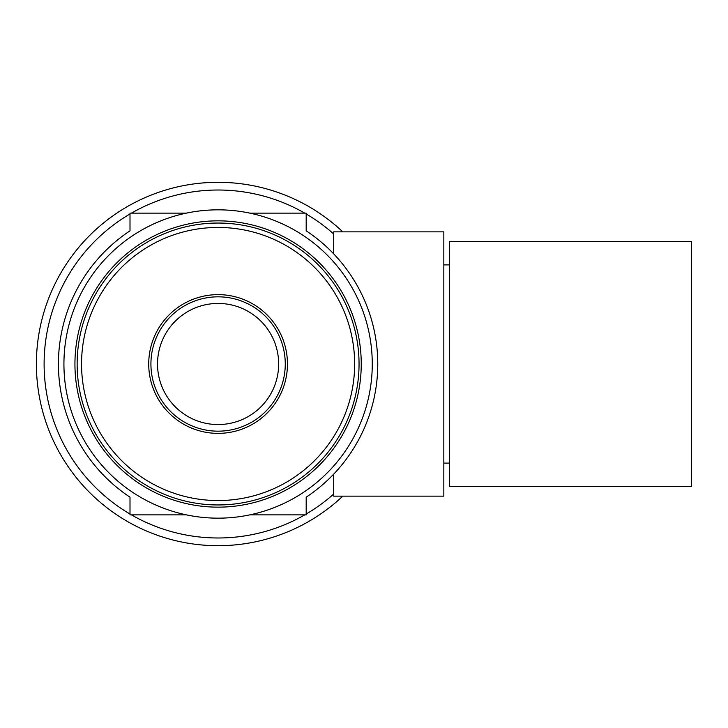 <?xml version="1.0" encoding="UTF-8"?>
<svg xmlns="http://www.w3.org/2000/svg" width="728" height="728" viewBox="0 0 728 728"><rect width="100%" height="100%" fill="white"/><g stroke="black" fill="none" stroke-linecap="round" stroke-linejoin="round"><path stroke-width="1.09" d="M77.141 364A140.95 140.95 0 0 0 288.57 486.067A140.95 140.95 0 0 0 288.57 241.933A140.95 140.95 0 0 0 77.141 364M81.545 364A136.546 136.546 0 0 0 286.368 482.255A136.546 136.546 0 0 0 286.368 245.746A136.546 136.546 0 0 0 81.545 364M148.721 364A69.378 69.378 0 0 0 252.78 424.078A69.378 69.378 0 0 0 252.78 303.922A69.378 69.378 0 0 0 148.721 364M150.923 364A67.176 67.176 0 0 0 251.679 422.176A67.176 67.176 0 0 0 251.679 305.824A67.176 67.176 0 0 0 150.923 364M691.6 486.413L691.6 241.587L449.34 241.587L449.34 486.413L691.6 486.413M333.715 494.012A173.983 173.983 0 0 1 306.188 514.032M249.841 514.86L306.188 514.86L306.188 497.169A159.669 159.669 0 0 0 306.188 230.831L306.188 213.14L249.841 213.14M218.091 518.163A154.163 154.163 0 0 0 351.606 286.914A154.163 154.163 0 0 0 84.585 286.914A154.163 154.163 0 0 0 218.091 518.163M218.091 507.152A143.152 143.152 0 0 0 342.069 292.419A143.152 143.152 0 0 0 94.121 292.419A143.152 143.152 0 0 0 218.091 507.152M218.091 424.561A60.56 60.56 0 0 0 270.543 333.715A60.56 60.56 0 0 0 165.647 333.715A60.56 60.56 0 0 0 218.091 424.561M342.797 231.859A181.691 181.691 0 0 0 49.24 296.906A181.691 181.691 0 0 0 342.797 496.141M186.35 213.14L130.003 213.14L130.003 230.831A159.669 159.669 0 0 0 130.003 497.169L130.003 514.86L186.35 514.86L131.422 514.86A173.983 173.983 0 0 0 304.768 514.86M130.003 514.032A173.983 173.983 0 0 1 130.003 213.968M304.768 213.14A173.983 173.983 0 0 0 131.422 213.14M306.188 213.968A173.983 173.983 0 0 1 333.715 233.988M333.715 474.119L333.715 496.141L443.834 496.141L443.834 231.859L333.715 231.859L333.715 253.881M443.834 463.108L449.34 463.108M443.834 264.892L449.34 264.892"/></g></svg>
